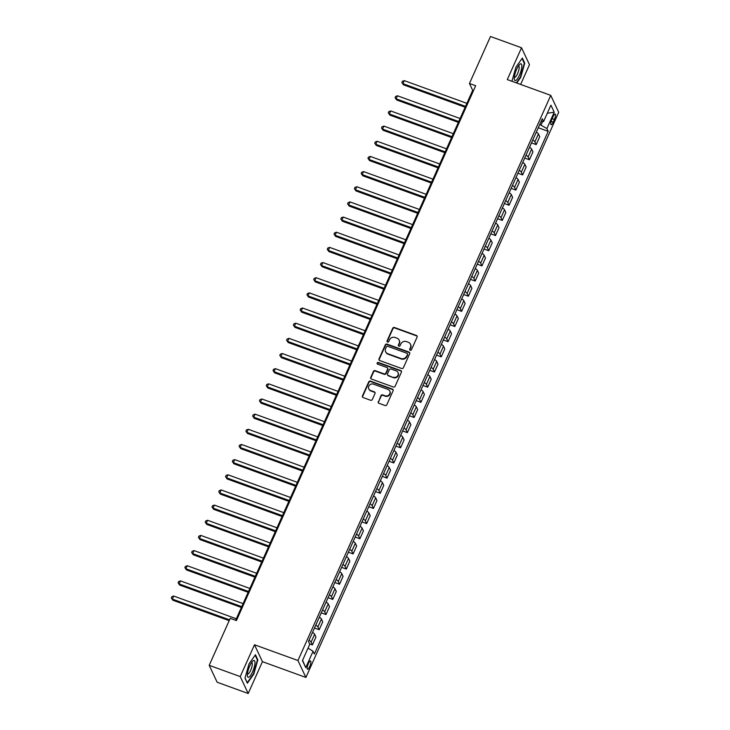 <?xml version="1.0" encoding="UTF-8"?>
<svg xmlns="http://www.w3.org/2000/svg" width="730" height="730" viewBox="0 0 730 730"><rect width="100%" height="100%" fill="white"/><g stroke="black" fill="none" stroke-linecap="round" stroke-linejoin="round"><path stroke-width="1.09" d="M410.224 350.263A0.94 0.876 -25.2 0 0 411.446 349.743L417.104 337.096A1.351 1.25 -25.2 0 0 416.419 335.462L394.474 327.496A1.351 1.25 -25.2 0 0 392.722 328.245L387.064 340.892A0.94 0.876 -25.2 0 0 387.548 342.041A0.94 0.876 -25.2 0 0 388.771 341.512L389.501 339.879A4.307 4.006 -25.2 0 1 395.113 337.488L396.938 338.145A4.307 4.006 -25.2 0 1 399.137 343.374L398.407 345.007A0.94 0.876 -25.2 0 0 398.881 346.148A0.94 0.876 -25.2 0 0 400.113 345.628L400.843 343.994A4.307 4.006 -25.2 0 1 406.446 341.594L408.271 342.26A4.307 4.006 -25.2 0 1 410.47 347.489L409.74 349.123A0.94 0.876 -25.2 0 0 410.224 350.263M309.712 666.59A4.389 1.186 109.9 0 0 310.515 661.006A4.389 1.186 109.9 0 0 308.334 663.67A4.389 1.186 109.9 0 0 307.522 669.255A4.389 1.186 109.9 0 0 309.712 666.59M378.24 401.646A1.351 1.25 -25.2 0 0 378.925 403.279L385.084 405.515A1.351 1.25 -25.2 0 0 386.827 404.767L393.114 390.723A1.351 1.25 -25.2 0 0 392.43 389.09L370.484 381.124A1.351 1.25 -25.2 0 0 368.732 381.872L362.454 395.925A1.351 1.25 -25.2 0 0 363.138 397.558L370.575 400.25A1.351 1.25 -25.2 0 0 372.327 399.502L375.01 393.497A1.351 1.25 -25.2 0 0 374.326 391.864L370.639 390.523A3.604 3.349 -25.2 0 1 369.544 385.075A3.604 3.349 -25.2 0 1 373.486 384.153L387.931 389.391A3.604 3.349 -25.2 0 1 389.026 394.848A3.604 3.349 -25.2 0 1 385.084 395.76L382.675 394.893A1.351 1.25 -25.2 0 0 380.923 395.642L378.45 402.111A1.351 1.25 -25.2 0 0 378.368 402.878M254.487 644.754L240.243 676.582L209.2 665.322L217.148 682.231L248.2 693.5L262.435 661.663L305.906 677.44L297.959 660.522L254.487 644.754L262.435 661.663M520.636 84.443L529.478 64.678L521.53 47.769L507.286 79.597L550.758 95.374L297.959 660.522M521.53 47.769L490.478 36.5L469.463 83.494L472.684 90.356L235.635 620.29M209.2 665.322L230.224 618.328L236.429 620.573L475.668 85.748L469.463 83.494M401.637 368.495A1.351 1.25 -25.2 0 0 403.389 367.747L409.676 353.703A1.351 1.25 -25.2 0 0 408.992 352.07L387.046 344.104A1.351 1.25 -25.2 0 0 385.294 344.852L379.007 358.904A1.351 1.25 -25.2 0 0 379.7 360.529L401.637 368.495M401.4 372.209L395.113 386.261A1.351 1.25 -25.2 0 1 393.361 387.01L371.415 379.043A1.351 1.25 -25.2 0 1 370.73 377.41L373.422 371.397A1.351 1.25 -25.2 0 1 375.174 370.648L384.071 373.879A1.351 1.25 -25.2 0 0 385.823 373.13L387.603 369.143A1.351 1.25 -25.2 0 0 386.918 367.509L377.656 364.151A0.94 0.876 -25.2 0 1 377.364 362.728A0.94 0.876 -25.2 0 1 378.395 362.481L400.706 370.575A1.351 1.25 -25.2 0 1 401.4 372.209M553.075 116.636L551.88 119.3A4.252 1.15 109.9 0 0 551.095 124.721A4.252 1.15 109.9 0 0 553.212 122.138L554.408 119.474A4.252 1.15 109.9 0 0 555.192 114.053A4.252 1.15 109.9 0 0 553.075 116.636M305.906 677.44L558.705 112.292L550.758 95.374M541.039 121.554L543.585 121.536L542.28 118.771L308.471 641.469L309.766 644.234L302.448 660.614L305.751 667.649L302.585 660.294M543.585 121.536L550.913 105.166L554.216 112.201L546.898 128.571L539.735 124.465M538.275 127.741L548.193 131.345L546.898 128.571M548.193 131.345L314.374 654.043L313.079 651.279L305.751 667.649M240.243 676.582L248.2 693.5M541.067 124.949L542.591 121.545M473.478 90.639L472.684 90.356M531.495 142.897L536.194 144.604L539.726 136.729L538.421 133.964A5.493 1.369 -155.9 0 0 536.313 132.112M524.706 158.063L529.414 159.77L532.946 151.886L531.641 149.121A5.493 1.369 -155.9 0 0 529.533 147.268M517.926 173.22L522.634 174.926L526.157 167.042L524.861 164.277A5.493 1.369 -155.9 0 0 522.753 162.434M511.146 188.376L515.855 190.083L519.377 182.208L518.081 179.434A5.493 1.369 -155.9 0 0 515.973 177.591M504.366 203.542L509.075 205.249L512.597 197.365L511.301 194.6A5.493 1.369 -155.9 0 0 509.193 192.747M497.586 218.699L502.286 220.405L505.817 212.521L504.512 209.756A5.493 1.369 -155.9 0 0 502.413 207.913M490.806 233.855L495.506 235.562L499.037 227.687L497.732 224.913A5.493 1.369 -155.9 0 0 495.633 223.07M484.027 249.021L488.726 250.728L492.257 242.844L490.952 240.079A5.493 1.369 -155.9 0 0 488.845 238.226M477.238 264.178L481.946 265.884L485.468 258L484.173 255.235A5.493 1.369 -155.9 0 0 482.065 253.392M470.458 279.334L475.166 281.041L478.688 273.166L477.393 270.392A5.493 1.369 -155.9 0 0 475.285 268.549M463.678 294.5L468.386 296.207L471.908 288.323L470.613 285.558A5.493 1.369 -155.9 0 0 468.505 283.705M456.898 309.657L461.606 311.363L465.129 303.479L463.833 300.714A5.493 1.369 -155.9 0 0 461.725 298.871M450.118 324.813L454.817 326.52L458.349 318.636L457.044 315.871A5.493 1.369 -155.9 0 0 454.945 314.028M443.338 339.979L448.037 341.686L451.569 333.802L450.264 331.037A5.493 1.369 -155.9 0 0 448.165 329.184M436.558 355.136L441.258 356.842L444.789 348.958L443.484 346.193A5.493 1.369 -155.9 0 0 441.376 344.35M429.769 370.293L434.478 371.999L438 364.115L436.704 361.35A5.493 1.369 -155.9 0 0 434.596 359.507M422.989 385.458L427.698 387.165L431.22 379.281L429.924 376.516A5.493 1.369 -155.9 0 0 427.816 374.663M416.209 400.615L420.918 402.321L424.44 394.437L423.144 391.672A5.493 1.369 -155.9 0 0 421.037 389.82M409.43 415.772L414.138 417.478L417.66 409.594L416.365 406.829A5.493 1.369 -155.9 0 0 414.257 404.986M402.65 430.928L407.349 432.644L410.88 424.76L409.576 421.995A5.493 1.369 -155.9 0 0 407.477 420.142M395.87 446.094L400.569 447.8L404.101 439.916L402.796 437.151A5.493 1.369 -155.9 0 0 400.697 435.299M389.081 461.25L393.789 462.957L397.321 455.073L396.016 452.308A5.493 1.369 -155.9 0 0 393.908 450.465M382.301 476.407L387.01 478.123L390.532 470.239L389.236 467.474A5.493 1.369 -155.9 0 0 387.128 465.621M375.521 491.573L380.23 493.279L383.752 485.395L382.456 482.63A5.493 1.369 -155.9 0 0 380.348 480.778M368.741 506.73L373.45 508.436L376.972 500.552L375.676 497.787A5.493 1.369 -155.9 0 0 373.568 495.944M361.961 521.886L366.67 523.602L370.192 515.718L368.896 512.953A5.493 1.369 -155.9 0 0 366.788 511.1M355.181 537.052L359.881 538.758L363.412 530.874L362.107 528.109A5.493 1.369 -155.9 0 0 360.009 526.257M348.402 552.208L353.101 553.915L356.632 546.031L355.327 543.266A5.493 1.369 -155.9 0 0 353.229 541.423M341.613 567.365L346.321 569.072L349.852 561.197L348.548 558.432A5.493 1.369 -155.9 0 0 346.44 556.579M334.833 582.531L339.541 584.237L343.063 576.353L341.768 573.588A5.493 1.369 -155.9 0 0 339.66 571.736M328.053 597.688L332.761 599.394L336.284 591.51L334.988 588.745A5.493 1.369 -155.9 0 0 332.88 586.902M321.273 612.844L325.981 614.551L329.504 606.676L328.208 603.902A5.493 1.369 -155.9 0 0 326.1 602.058M314.493 628.01L319.202 629.716L322.724 621.832L321.428 619.067A5.493 1.369 -155.9 0 0 319.32 617.215M309.584 643.851L312.413 644.873L315.944 636.989L314.639 634.224A5.493 1.369 -155.9 0 0 312.54 632.381M536.194 144.604L534.898 141.839A5.493 1.369 -155.9 0 0 532.79 139.996M529.414 159.77L528.118 157.005A5.493 1.369 -155.9 0 0 526.011 155.152M522.634 174.926L521.33 172.161A5.493 1.369 -155.9 0 0 519.231 170.318M515.855 190.083L514.55 187.318A5.493 1.369 -155.9 0 0 512.451 185.475M509.075 205.249L507.77 202.484A5.493 1.369 -155.9 0 0 505.662 200.631M502.286 220.405L500.99 217.64A5.493 1.369 -155.9 0 0 498.882 215.797M495.506 235.562L494.21 232.797A5.493 1.369 -155.9 0 0 492.102 230.954M488.726 250.728L487.43 247.963A5.493 1.369 -155.9 0 0 485.322 246.11M481.946 265.884L480.65 263.119A5.493 1.369 -155.9 0 0 478.542 261.267M475.166 281.041L473.861 278.276A5.493 1.369 -155.9 0 0 471.762 276.433M468.386 296.207L467.081 293.442A5.493 1.369 -155.9 0 0 464.983 291.589M461.606 311.363L460.301 308.598A5.493 1.369 -155.9 0 0 458.194 306.746M454.817 326.52L453.522 323.755A5.493 1.369 -155.9 0 0 451.414 321.912M448.037 341.686L446.742 338.921A5.493 1.369 -155.9 0 0 444.634 337.068M441.258 356.842L439.962 354.077A5.493 1.369 -155.9 0 0 437.854 352.225M434.478 371.999L433.182 369.234A5.493 1.369 -155.9 0 0 431.074 367.391M427.698 387.165L426.393 384.4A5.493 1.369 -155.9 0 0 424.294 382.547M420.918 402.321L419.613 399.556A5.493 1.369 -155.9 0 0 417.514 397.704M414.138 417.478L412.833 414.713A5.493 1.369 -155.9 0 0 410.725 412.87M407.349 432.644L406.053 429.87A5.493 1.369 -155.9 0 0 403.945 428.026M400.569 447.8L399.274 445.035A5.493 1.369 -155.9 0 0 397.166 443.183M393.789 462.957L392.494 460.192A5.493 1.369 -155.9 0 0 390.386 458.349M387.01 478.123L385.714 475.349A5.493 1.369 -155.9 0 0 383.606 473.505M380.23 493.279L378.925 490.514A5.493 1.369 -155.9 0 0 376.826 488.662M373.45 508.436L372.145 505.671A5.493 1.369 -155.9 0 0 370.046 503.828M366.67 523.602L365.365 520.828A5.493 1.369 -155.9 0 0 363.257 518.984M359.881 538.758L358.585 535.993A5.493 1.369 -155.9 0 0 356.477 534.141M353.101 553.915L351.805 551.15A5.493 1.369 -155.9 0 0 349.697 549.307M346.321 569.072L345.025 566.307A5.493 1.369 -155.9 0 0 342.918 564.463M339.541 584.237L338.245 581.472A5.493 1.369 -155.9 0 0 336.138 579.62M332.761 599.394L331.457 596.629A5.493 1.369 -155.9 0 0 329.358 594.786M325.981 614.551L324.677 611.786A5.493 1.369 -155.9 0 0 322.578 609.942M319.202 629.716L317.897 626.951A5.493 1.369 -155.9 0 0 315.789 625.099M312.413 644.873L311.117 642.108A5.493 1.369 -155.9 0 0 309.009 640.265M308.024 648.13L313.079 651.279M547.29 113.26L554.216 112.201M516.749 83.028L520.709 77.389L524.751 63.136L522.351 58.044L515.928 67.197L511.931 81.285M247.37 683.225L253.803 674.064L257.845 659.82L255.445 654.719L249.012 663.88L244.979 678.133L247.37 683.225M524.094 62.899L524.751 63.136M257.188 659.582L257.845 659.82M409.886 350.044A0.94 0.876 -25.2 0 1 409.95 349.579L410.689 347.945A4.307 4.006 -25.2 0 0 410.689 344.697L410.47 344.241M399.137 340.125L399.346 340.582A4.307 4.006 -25.2 0 1 399.346 343.83L398.616 345.463A0.94 0.876 -25.2 0 0 398.543 345.929M417.186 336.32A1.351 1.25 -25.2 0 0 416.629 335.919L394.693 327.952A1.351 1.25 -25.2 0 0 392.941 328.701L387.283 341.348A0.94 0.876 -25.2 0 0 387.21 341.813M409.758 352.928A1.351 1.25 -25.2 0 0 409.202 352.526L387.265 344.56A1.351 1.25 -25.2 0 0 385.513 345.308L379.226 359.361A1.351 1.25 -25.2 0 0 379.144 360.136M407.386 354.388A0.94 0.876 -25.2 0 0 406.902 353.247L387.639 346.257A0.94 0.876 -25.2 0 0 386.416 346.786L385.641 348.511A4.307 4.006 -25.2 0 0 387.84 353.731L401.007 358.512A4.307 4.006 -25.2 0 0 406.61 356.112L407.596 354.844A0.94 0.876 -25.2 0 0 407.596 354.141L407.386 353.676M385.641 351.76L385.86 352.216A4.307 4.006 -25.2 0 0 388.059 354.187L387.84 353.731M407.596 354.844L406.829 356.578A4.307 4.006 -25.2 0 1 401.217 358.968L388.059 354.187M387.603 368.13L387.822 368.586A1.351 1.25 -25.2 0 1 387.822 369.599L386.033 373.587A1.351 1.25 -25.2 0 1 384.281 374.335L375.384 371.105A1.351 1.25 -25.2 0 0 373.632 371.853L370.95 377.866A1.351 1.25 -25.2 0 0 370.867 378.642M401.482 371.433A1.351 1.25 -25.2 0 0 400.925 371.032L378.615 362.938A0.94 0.876 -25.2 0 0 377.319 363.932M393.306 377.227A3.604 3.349 -25.2 0 0 397.987 372.519A3.604 3.349 -25.2 0 0 396.153 370.858L391.061 369.015A1.351 1.25 -25.2 0 0 389.309 369.763L387.53 373.751A1.351 1.25 -25.2 0 0 388.214 375.384L393.516 377.693A3.604 3.349 -25.2 0 0 398.206 372.975L397.987 372.519M387.53 374.764L387.74 375.22A1.351 1.25 -25.2 0 0 388.433 375.84L388.214 375.384M393.516 377.693L388.433 375.84M389.774 391.052L389.984 391.508A3.604 3.349 -25.2 0 1 385.303 396.226L382.894 395.35A1.351 1.25 -25.2 0 0 381.142 396.098L378.45 402.111M368.805 388.871L369.015 389.327A3.604 3.349 -25.2 0 0 370.858 390.979L370.639 390.523M375.092 392.722A1.351 1.25 -25.2 0 0 374.545 392.32L370.858 390.979M393.196 389.948A1.351 1.25 -25.2 0 0 392.64 389.546L370.703 381.58A1.351 1.25 -25.2 0 0 368.951 382.328L362.664 396.381A1.351 1.25 -25.2 0 0 362.582 397.156M466.871 103.35L404.256 80.629L402.896 83.658L403.435 84.808L465.147 107.201M403.435 84.808L401.856 82.508L402.896 83.658L465.512 106.379M401.856 82.508L402.394 81.295L404.256 80.629M460.092 118.506L397.476 95.794L396.116 98.824L396.655 99.964L458.367 122.357M396.655 99.964L395.076 97.665L396.116 98.824L458.732 121.545M395.076 97.665L395.614 96.46L397.476 95.794M453.303 133.672L390.696 110.951L389.336 113.98L389.875 115.121L451.587 137.514M389.875 115.121L388.287 112.831L389.336 113.98L451.952 136.702M388.287 112.831L388.834 111.617L390.696 110.951M446.523 148.829L383.916 126.107L382.556 129.137L383.095 130.287L444.807 152.679M383.095 130.287L381.507 127.987L382.556 129.137L445.172 151.858M381.507 127.987L382.055 126.774L383.916 126.107M439.743 163.985L377.127 141.264L375.777 144.303L376.315 145.443L438.018 167.836M376.315 145.443L374.727 143.144L375.777 144.303L438.383 167.024M374.727 143.144L375.275 141.939L377.127 141.264M515.718 80.519A8.915 2.409 109.9 0 0 521.038 70.837A8.915 2.409 109.9 0 0 520.426 63.893A8.915 2.409 109.9 0 0 519.623 64.477A8.915 2.409 109.9 0 0 515.8 71.385A8.915 2.409 109.9 0 0 514.312 79.132A8.915 2.409 109.9 0 0 515.718 80.519M514.34 77.298A6.105 1.652 109.9 0 0 514.513 77.407A6.105 1.652 109.9 0 0 514.988 77.362A6.105 1.652 109.9 0 0 518.409 71.485A6.105 1.652 109.9 0 0 518.683 65.928A6.105 1.652 109.9 0 0 518.473 65.901M522.032 58.5L524.304 63.328L520.39 77.143L516.347 82.892M249.76 665.915A8.915 2.409 109.9 0 0 247.397 675.816A8.915 2.409 109.9 0 0 252.562 671.856A8.915 2.409 109.9 0 0 254.952 662.785A8.915 2.409 109.9 0 0 252.717 661.152A8.915 2.409 109.9 0 0 249.76 665.915M247.434 673.972A6.105 1.652 109.9 0 0 247.607 674.091A6.105 1.652 109.9 0 0 250.645 670.386A6.105 1.652 109.9 0 0 251.777 662.612A6.105 1.652 109.9 0 0 251.567 662.584M255.126 655.184L257.389 660.011L253.483 673.817L247.251 682.687L245.024 677.96M432.963 179.151L370.347 156.43L368.997 159.459L369.535 160.6L431.238 182.993M369.535 160.6L367.947 158.31L368.997 159.459L431.603 182.181M367.947 158.31L368.486 157.096L370.347 156.43M426.183 194.308L363.567 171.587L362.217 174.616L362.746 175.766L424.459 198.159M362.746 175.766L361.168 173.466L362.217 174.616L424.823 197.337M361.168 173.466L361.706 172.253L363.567 171.587M419.403 209.464L356.787 186.743L355.428 189.782L355.966 190.922L417.679 213.315M355.966 190.922L354.388 188.623L355.428 189.782L418.044 212.503M354.388 188.623L354.926 187.409L356.787 186.743M412.623 224.63L350.008 201.909L348.648 204.938L349.186 206.079L410.899 228.472M349.186 206.079L347.608 203.789L348.648 204.938L411.264 227.66M347.608 203.789L348.146 202.575L350.008 201.909M405.834 239.787L343.228 217.065L341.868 220.095L342.406 221.245L404.119 243.637M342.406 221.245L340.819 218.945L341.868 220.095L404.484 242.816M340.819 218.945L341.366 217.732L343.228 217.065M399.054 254.943L336.448 232.222L335.088 235.261L335.627 236.401L397.339 258.794M335.627 236.401L334.039 234.102L335.088 235.261L397.704 257.982M334.039 234.102L334.586 232.888L336.448 232.222M392.275 270.109L329.659 247.388L328.308 250.417L328.847 251.558L390.55 273.951M328.847 251.558L327.259 249.268L328.308 250.417L390.915 273.139M327.259 249.268L327.807 248.054L329.659 247.388M385.495 285.266L322.879 262.545L321.529 265.574L322.067 266.724L383.77 289.116M322.067 266.724L320.479 264.424L321.529 265.574L384.135 288.295M320.479 264.424L321.017 263.211L322.879 262.545M378.715 300.422L316.099 277.701L314.74 280.74L315.278 281.88L376.99 304.273M315.278 281.88L313.699 279.581L314.74 280.74L377.355 303.461M313.699 279.581L314.238 278.367L316.099 277.701M371.935 315.588L309.319 292.867L307.96 295.896L308.498 297.037L370.21 319.43M308.498 297.037L306.919 294.747L307.96 295.896L370.575 318.618M306.919 294.747L307.458 293.533L309.319 292.867M365.155 330.745L302.539 308.024L301.18 311.053L301.718 312.203L363.43 334.596M301.718 312.203L300.139 309.903L301.18 311.053L363.796 333.774M300.139 309.903L300.678 308.69L302.539 308.024M358.366 345.901L295.76 323.18L294.4 326.219L294.938 327.359L356.651 349.752M294.938 327.359L293.351 325.06L294.4 326.219L357.016 348.931M293.351 325.06L293.898 323.846L295.76 323.18M351.586 361.067L288.98 338.346L287.62 341.375L288.158 342.516L349.871 364.909M288.158 342.516L286.571 340.226L287.62 341.375L350.236 364.097M286.571 340.226L287.118 339.012L288.98 338.346M344.806 376.224L282.191 353.502L280.84 356.532L281.379 357.673L343.082 380.065M281.379 357.673L279.791 355.382L280.84 356.532L343.447 379.253M279.791 355.382L280.338 354.169L282.191 353.502M338.026 391.38L275.411 368.659L274.06 371.698L274.589 372.838L336.302 395.231M274.589 372.838L273.011 370.539L274.06 371.698L336.667 394.41M273.011 370.539L273.549 369.325L275.411 368.659M331.247 406.537L268.631 383.825L267.271 386.854L267.81 387.995L329.522 410.388M267.81 387.995L266.231 385.705L267.271 386.854L329.887 409.576M266.231 385.705L266.769 384.491L268.631 383.825M324.467 421.703L261.851 398.981L260.491 402.011L261.03 403.152L322.742 425.544M261.03 403.152L259.451 400.861L260.491 402.011L323.107 424.732M259.451 400.861L259.99 399.648L261.851 398.981M317.678 436.859L255.071 414.138L253.712 417.177L254.25 418.317L315.962 440.71M254.25 418.317L252.671 416.018L253.712 417.177L316.327 439.889M252.671 416.018L253.21 414.804L255.071 414.138M310.898 452.016L248.291 429.304L246.932 432.333L247.47 433.474L309.182 455.867M247.47 433.474L245.882 431.184L246.932 432.333L309.547 455.055M245.882 431.184L246.43 429.97L248.291 429.304M304.118 467.182L241.511 444.46L240.152 447.49L240.69 448.631L302.402 471.023M240.69 448.631L239.102 446.34L240.152 447.49L302.767 470.211M239.102 446.34L239.65 445.127L241.511 444.46M297.338 482.338L234.722 459.617L233.372 462.647L233.91 463.796L295.613 486.189M233.91 463.796L232.322 461.497L233.372 462.647L295.978 485.368M232.322 461.497L232.87 460.283L234.722 459.617M290.558 497.495L227.942 474.783L226.592 477.812L227.121 478.953L288.834 501.346M227.121 478.953L225.543 476.663L226.592 477.812L289.199 500.534M225.543 476.663L226.081 475.449L227.942 474.783M283.778 512.661L221.163 489.939L219.803 492.969L220.341 494.11L282.054 516.502M220.341 494.11L218.763 491.819L219.803 492.969L282.419 515.69M218.763 491.819L219.301 490.606L221.163 489.939M276.998 527.817L214.383 505.096L213.023 508.126L213.561 509.275L275.274 531.668M213.561 509.275L211.983 506.976L213.023 508.126L275.639 530.847M211.983 506.976L212.521 505.762L214.383 505.096M270.209 542.974L207.603 520.262L206.243 523.291L206.782 524.432L268.494 546.825M206.782 524.432L205.194 522.133L206.243 523.291L268.859 546.013M205.194 522.133L205.741 520.928L207.603 520.262M263.43 558.14L200.823 535.418L199.463 538.448L200.002 539.589L261.714 561.981M200.002 539.589L198.414 537.298L199.463 538.448L262.079 561.169M198.414 537.298L198.962 536.085L200.823 535.418M256.65 573.296L194.043 550.575L192.683 553.605L193.222 554.754L254.934 577.147M193.222 554.754L191.634 552.455L192.683 553.605L255.299 576.326M191.634 552.455L192.182 551.241L194.043 550.575M249.87 588.453L187.254 565.732L185.904 568.77L186.442 569.911L248.145 592.304M186.442 569.911L184.854 567.611L185.904 568.77L248.51 591.492M184.854 567.611L185.402 566.407L187.254 565.732M243.09 603.619L180.474 580.898L179.124 583.927L179.653 585.068L241.365 607.46M179.653 585.068L178.074 582.777L179.124 583.927L241.73 606.648M178.074 582.777L178.613 581.564L180.474 580.898M236.31 618.775L173.694 596.054L172.335 599.084L172.873 600.233L229.174 620.655M172.873 600.233L171.294 597.934L172.335 599.084L229.539 619.843M171.294 597.934L171.833 596.72L173.694 596.054M534.898 141.839L538.421 133.964M528.118 157.005L531.641 149.121M521.33 172.161L524.861 164.277M514.55 187.318L518.081 179.434M507.77 202.484L511.301 194.6M500.99 217.64L504.512 209.756M494.21 232.797L497.732 224.913M487.43 247.963L490.952 240.079M480.65 263.119L484.173 255.235M473.861 278.276L477.393 270.392M467.081 293.442L470.613 285.558M460.301 308.598L463.833 300.714M453.522 323.755L457.044 315.871M446.742 338.921L450.264 331.037M439.962 354.077L443.484 346.193M433.182 369.234L436.704 361.35M426.393 384.4L429.924 376.516M419.613 399.556L423.144 391.672M412.833 414.713L416.365 406.829M406.053 429.87L409.576 421.995M399.274 445.035L402.796 437.151M392.494 460.192L396.016 452.308M385.714 475.349L389.236 467.474M378.925 490.514L382.456 482.63M372.145 505.671L375.676 497.787M365.365 520.828L368.896 512.953M358.585 535.993L362.107 528.109M351.805 551.15L355.327 543.266M345.025 566.307L348.548 558.432M338.245 581.472L341.768 573.588M331.457 596.629L334.988 588.745M324.677 611.786L328.208 603.902M317.897 626.951L321.428 619.067M311.117 642.108L314.639 634.224M552.172 118.661L554.408 119.474M551.123 121.381L553.212 122.138M410.689 347.945L410.47 347.489M398.616 345.463L398.407 345.007M399.346 343.83L399.137 343.374M387.283 341.348L387.064 340.892M392.941 328.701L392.722 328.245M394.693 327.952L394.474 327.496M416.629 335.919L416.419 335.462M409.95 349.579L409.74 349.123M379.226 359.361L379.007 358.904M385.513 345.308L385.294 344.852M387.265 344.56L387.046 344.104M409.202 352.526L408.992 352.07M401.217 358.968L401.007 358.512M406.829 356.578L406.61 356.112M370.95 377.866L370.73 377.41M373.632 371.853L373.422 371.397M375.384 371.105L375.174 370.648M384.281 374.335L384.071 373.879M386.033 373.587L385.823 373.13M387.822 369.599L387.603 369.143M378.615 362.938L378.395 362.481M400.925 371.032L400.706 370.575M381.142 396.098L380.923 395.642M382.894 395.35L382.675 394.893M385.303 396.226L385.084 395.76M374.545 392.32L374.326 391.864M362.664 396.381L362.454 395.925M368.951 382.328L368.732 381.872M370.703 381.58L370.484 381.124M392.64 389.546L392.43 389.09"/></g></svg>
